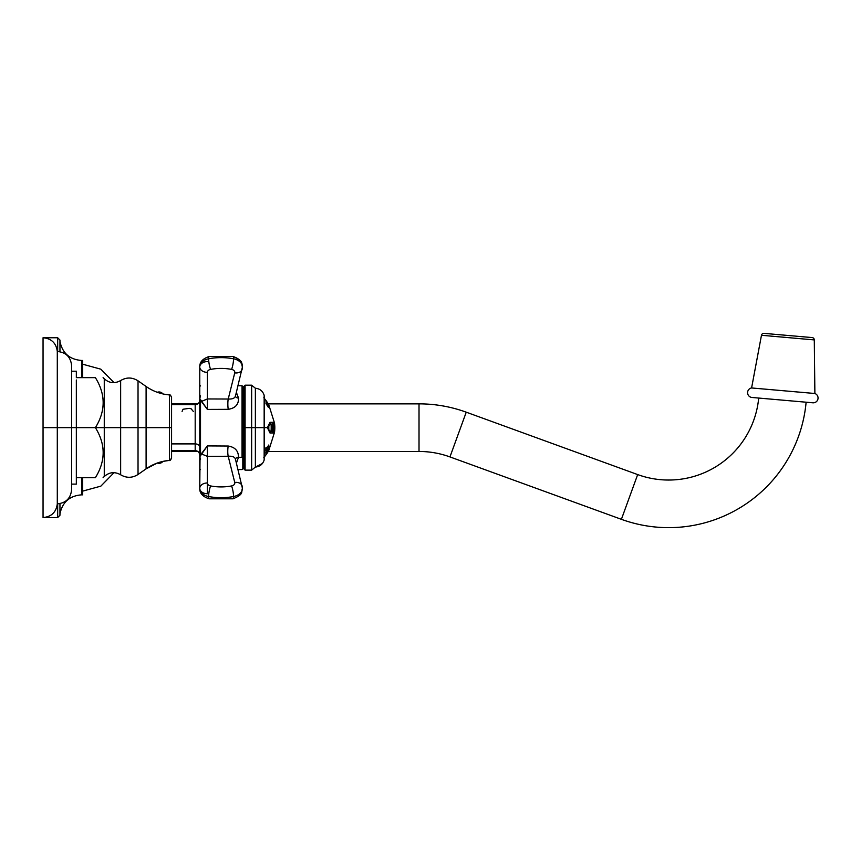 <?xml version="1.0" encoding="UTF-8"?>
<svg xmlns="http://www.w3.org/2000/svg" width="861" height="861" viewBox="0 0 861 861"><rect width="100%" height="100%" fill="white"/><g stroke="black" fill="none" stroke-linecap="round" stroke-linejoin="round"><path stroke-width="1.29" d="M171.576 403.852L197.826 403.852L171.576 403.852M268.212 403.852L419.016 403.852L419.016 451.465L268.212 451.465L419.016 451.465L419.016 403.852L268.212 403.852M197.826 451.465L171.576 451.465L197.826 451.465M419.016 403.852A138.083 138.083 0 0 1 466.242 412.182L449.959 456.922A90.47 90.47 0 0 0 419.016 451.465A90.47 90.47 0 0 1 449.959 456.922L466.242 412.182A138.083 138.083 0 0 0 419.016 403.852M466.242 412.182L637.678 474.583L621.394 519.323L449.959 456.922L621.394 519.323L637.678 474.583L466.242 412.182M806.122 402.205A138.083 138.083 0 0 1 621.394 519.323A138.083 138.083 0 0 0 806.122 402.205M637.678 474.583A90.47 90.47 0 0 0 758.692 398.062A90.47 90.47 0 0 1 637.678 474.583M162.858 461.41A4.8 4.8 0 0 1 157.294 463.035A4.8 4.8 0 0 0 162.858 461.41L169.402 460.398L169.402 427.659L146.101 427.659L146.101 468.836L146.101 427.659L138.029 427.659L138.029 474.486L138.029 427.659L169.402 427.659L169.402 394.919C160.889 394.166 153.118 391.357 146.101 386.481L146.101 427.659L146.101 386.481L138.029 380.831L138.029 427.659L104.267 427.659L104.267 476.51L103.094 477.672M157.294 392.282A4.8 4.8 0 0 1 162.858 393.907A4.8 4.8 0 0 0 157.294 392.282M43.05 500.037L43.05 427.659L57.3 427.659L43.05 427.659L43.05 337.76C51.456 338.534 56.202 343.108 57.3 351.482C65.985 352.289 70.763 357.035 71.614 365.721L71.614 427.659L57.3 427.659L57.3 351.482L57.3 503.846C56.202 512.22 51.456 516.783 43.05 517.558L57.676 517.558L57.676 503.836L57.676 517.558L59.958 515.265L59.958 503.61M114.029 472.678L100.845 486.142L82.667 491.125L82.667 477.672L82.667 494.849L81.591 494.849L81.591 477.672L81.591 494.849C69.655 495.785 62.444 502.103 59.958 513.823M59.958 351.719L59.958 340.052L57.676 337.76L57.676 351.482L57.676 337.76L43.05 337.76M81.591 377.645L81.591 360.468L81.591 377.645M59.958 341.494C62.444 353.214 69.655 359.532 81.591 360.468L82.667 360.468L82.667 377.645M763.998 333.368L812.138 337.577A2.357 2.357 0 0 1 814.291 339.912L814.883 393.499L751.588 387.956L761.468 335.284L814.291 339.912L761.468 335.284L751.588 387.956L814.883 393.499L814.291 339.912A2.357 2.357 0 0 0 812.138 337.577L763.998 333.368A2.357 2.357 0 0 0 761.468 335.284A2.357 2.357 0 0 1 763.998 333.368M751.976 397.47L812.849 402.797L751.976 397.47A4.8 4.8 0 0 1 751.588 387.956A4.8 4.8 0 0 0 751.976 397.47M814.883 393.499A4.8 4.8 0 0 1 812.849 402.797A4.8 4.8 0 0 0 814.883 393.499M76.338 427.659L71.614 427.659L71.614 489.597C70.763 498.282 65.985 503.039 57.3 503.846L57.3 427.659L76.338 427.659L76.338 379.981L76.338 427.659L104.267 427.659L104.267 476.51C109.315 472.076 114.782 471.505 120.648 474.777L120.648 427.659L138.029 427.659L138.029 380.831C132.293 377.204 126.502 377.107 120.648 380.54L120.648 427.659L120.648 380.54C114.771 383.812 109.315 383.242 104.267 378.818L104.267 427.659L95.388 427.659C105.742 410.988 105.742 394.316 95.388 377.645C105.742 377.645 105.742 377.645 95.388 377.645L76.338 377.645L95.388 377.645C105.742 377.645 105.742 377.645 95.388 377.645L76.338 377.645L95.388 377.645C105.742 394.316 105.742 410.988 95.388 427.659L76.338 427.659L76.338 475.337L76.338 427.659M71.614 371.209L76.338 371.209L76.338 377.645M43.05 517.558L43.05 427.659M76.338 477.672L76.338 475.337L76.338 477.672C76.338 486.196 76.338 486.196 76.338 477.672L95.388 477.672C105.742 461.001 105.742 444.33 95.388 427.659C105.742 444.33 105.742 461.001 95.388 477.672C105.742 477.672 105.742 477.672 95.388 477.672L76.338 477.672L76.338 484.108L71.614 484.108M120.648 474.777C126.492 478.21 132.293 478.113 138.029 474.486C132.293 478.113 126.492 478.21 120.648 474.777L120.648 427.659L104.267 427.659L104.267 378.818L103.094 377.645M95.388 477.672C105.742 477.672 105.742 477.672 95.388 477.672M171.576 397.276L171.576 427.659L169.402 427.659L169.402 394.919C169.854 394.36 170.575 395.134 171.576 397.276C170.456 395.102 169.735 394.316 169.402 394.919M171.576 427.659L171.576 458.041C170.575 460.183 169.854 460.969 169.402 460.398L169.402 427.659L171.576 427.659M171.576 404.692L195.189 404.692L195.189 443.899L171.576 443.899L195.189 443.899L195.189 450.626C197.965 450.895 199.483 452.423 199.763 455.2M193.294 411.418L191.131 408.781L189.291 408.351L183.016 409.255L182.08 411.418M207.372 361.577A7.62 5.392 0 0 0 199.763 366.969L199.763 456.75L200.516 459.548L199.763 456.75L199.763 488.359A11.957 8.459 0 0 0 208.61 496.528A47.99 33.934 0 0 0 233.568 496.528A11.957 8.459 0 0 0 242.425 488.359A11.957 8.459 180 0 1 233.568 496.528A7.62 1.399 -100.8 0 0 231.587 485.938A7.62 1.399 79.2 0 1 233.568 496.528A47.99 33.934 180 0 1 208.61 496.528A7.62 1.399 -79.2 0 1 210.59 485.938A7.62 1.399 100.8 0 0 208.61 496.528A11.957 8.459 180 0 1 199.763 488.359A7.62 5.392 -0 0 1 207.372 482.967A7.62 5.392 180 0 0 199.763 488.359L200.516 400.473L200.516 454.845L201.28 453.876L207.372 456.362L207.372 482.967A4.337 3.067 0 0 0 210.59 485.938A40.381 28.553 0 0 0 231.587 485.938A4.337 3.067 0 0 0 234.741 482.44L228.208 456.255L207.372 456.362L207.372 482.967A4.337 3.067 0 0 0 210.59 485.938A40.381 28.553 0 0 0 231.587 485.938A4.337 3.067 0 0 0 234.741 482.44L228.208 456.255A8.728 2.228 92.5 0 1 228.208 446.03C235.075 447.16 238.497 450.916 238.497 457.288A3.046 2.109 -1.8 0 0 235.462 459.236A3.046 2.109 178.2 0 1 238.497 457.288L242.038 457.288L238.497 457.288L236.42 463.089L238.497 457.288C238.497 450.916 235.075 447.16 228.208 446.03L207.372 445.912L199.763 456.75L199.763 398.568L207.372 409.405L228.219 409.33C235.344 408.211 238.766 404.444 238.497 398.03L236.377 392.39L238.497 398.03C238.766 404.444 235.344 408.211 228.219 409.33L207.372 409.405L201.377 401.43A5.284 5.252 -21.3 0 1 201.474 401.646A5.284 5.252 158.7 0 0 201.377 401.43L207.372 398.955L207.372 372.35A4.337 3.067 0 0 1 210.59 369.391A40.381 28.553 0 0 1 231.587 369.391A4.337 3.067 0 0 1 234.741 372.888L228.219 399.03L207.372 398.955L207.372 409.405L207.372 398.955L228.219 399.03A8.858 1.894 -92.1 0 0 228.219 409.33A8.858 1.894 87.9 0 1 228.219 399.03C232.782 399.224 235.204 398.051 235.494 395.5C235.204 398.051 232.782 399.224 228.219 399.03L234.741 372.888A4.337 3.067 180 0 0 231.587 369.391A40.381 28.553 180 0 0 210.59 369.391A4.337 3.067 180 0 0 207.372 372.35L207.372 398.955L201.323 401.484L200.516 400.473L201.28 401.441M242.802 456.75A0.764 0.538 180 0 1 242.038 457.288L242.038 385.76L242.038 457.288A0.764 0.538 0 0 0 242.802 456.75L242.802 393.757L243.943 393.757L242.802 393.757L242.802 386.524L242.802 468.804L242.802 461.561L243.943 461.561L242.802 461.561L242.802 468.804L242.038 469.557L238.034 469.557M200.516 454.845L201.323 453.833M200.516 400.473L199.763 398.568L199.763 366.969C199.569 362.104 202.701 358.628 209.169 356.519A7.62 1.399 -100.8 0 0 208.61 358.8A11.957 8.459 180 0 0 199.763 366.969A7.62 5.392 0 0 0 207.372 372.35A7.62 5.392 180 0 1 199.763 366.969A11.957 8.459 0 0 1 208.61 358.8A7.62 1.399 -100.8 0 1 209.169 356.519A7.62 1.399 79.2 0 0 208.61 358.8A7.62 1.399 79.2 0 0 210.59 369.391A7.62 1.399 -100.8 0 1 208.61 358.8A47.99 33.934 0 0 1 233.568 358.8A47.99 33.934 180 0 0 208.61 358.8M199.763 400.117C199.483 402.894 197.965 404.422 195.189 404.692L195.189 443.899A4.574 3.229 180 0 1 199.763 447.139A4.574 3.229 0 0 0 195.189 443.899L195.189 450.626L171.576 450.626M199.763 398.568L200.516 395.78L199.763 398.568M233.019 356.519A7.62 1.399 100.8 0 1 233.568 358.8A7.62 1.399 -79.2 0 0 233.019 356.519C244.459 361.286 240.876 363.224 242.425 366.969A11.957 8.459 180 0 0 233.568 358.8A7.62 1.399 100.8 0 1 231.587 369.391A7.62 1.399 -79.2 0 0 233.568 358.8A11.957 8.459 0 0 1 242.425 366.969L242.124 369.337A7.62 5.306 -166 0 1 234.741 372.888A7.62 5.306 14 0 0 242.124 369.337A7.62 5.306 14 0 0 242.242 368.433A11.957 8.459 180 0 0 242.425 366.969C242.608 362.094 239.466 358.606 233.019 356.519L209.169 356.519L233.019 356.519M235.462 396.092A3.046 2.196 178.1 0 0 238.497 398.03A3.046 2.196 -1.9 0 1 235.462 396.092M235.419 396.254L235.494 395.5M207.372 482.967L207.372 493.74L207.372 482.967M234.741 482.44A7.62 5.306 -14 0 1 242.124 485.981A7.62 5.306 166 0 0 234.741 482.44M235.494 459.817C235.236 457.137 232.804 455.953 228.208 456.255C232.804 455.953 235.236 457.137 235.494 459.817L235.408 459.042M242.242 486.885A7.62 5.306 166 0 0 242.124 485.981L242.425 488.359A11.957 8.459 0 0 0 242.242 486.885M207.372 445.912L228.208 446.03A8.728 2.228 -87.5 0 0 228.208 456.255L207.372 456.362L207.372 445.912L207.372 456.362L201.28 453.876L207.372 445.912M199.763 488.359A7.62 5.392 180 0 0 207.372 493.74A7.62 5.392 0 0 1 199.763 488.359C199.569 493.213 202.701 496.7 209.169 498.81A7.62 1.399 -79.2 0 1 208.61 496.528A7.62 1.399 100.8 0 0 209.169 498.81L233.019 498.81A7.62 1.399 -100.8 0 0 233.568 496.528A7.62 1.399 79.2 0 1 233.019 498.81A7.62 1.399 79.2 0 0 233.568 496.528M274.756 427.659C274.498 420.706 274.282 420.706 274.099 427.659L273.69 427.659A45.235 45.235 0 0 0 273.647 425.668L273.809 423.849A45.504 45.504 0 0 0 273.647 422.331L272.399 422.331A44.266 44.266 0 0 1 272.56 423.849L273.066 425.668A44.664 44.664 0 0 1 273.12 427.659L272.28 427.659A43.825 43.825 0 0 0 272.184 424.86L272.313 423.849A44.029 44.029 0 0 0 272.151 422.331L270.01 422.331L267.384 427.659L264.51 427.659L267.384 427.659L270.01 432.997L272.151 432.997A44.029 44.029 0 0 0 272.28 431.845L272.162 430.844A43.825 43.825 0 0 0 272.28 427.659L273.12 427.659A44.664 44.664 0 0 1 273.055 430.037L272.528 431.845A44.266 44.266 0 0 1 272.399 432.997L273.647 432.997A45.504 45.504 0 0 0 273.766 431.845L273.626 430.037A45.235 45.235 0 0 0 273.69 427.659L274.099 427.659C274.067 437.506 274.928 430.554 274.756 427.659C274.928 430.554 274.067 437.506 274.099 427.659C274.282 420.706 274.498 420.706 274.756 427.659M263.832 397.728L266.824 401.678A45.601 42.846 180 0 0 266.716 401.517L266.307 400.925A46.343 46.343 0 0 0 265.812 400.236L265.737 400.236A46.279 46.279 0 0 1 266.232 400.925L266.749 401.613A45.773 43.007 0 0 1 268.772 404.81L268.772 404.81A45.751 42.985 0 0 0 268.331 404.046A45.751 42.985 180 0 1 268.772 404.81A45.773 43.007 180 0 0 266.749 401.613L266.716 401.517A45.601 42.846 0 0 1 266.824 401.678L266.792 401.678A45.751 42.985 180 0 1 267.265 402.367A45.751 42.985 0 0 0 266.802 401.678M268.449 404.466L266.899 402.065A38.53 2.013 0 0 0 266.932 402.033A46.3 46.236 180 0 0 266.135 400.892L267.749 404.013A39.671 2.077 180 0 1 267.674 404.046A45.967 45.902 0 0 1 268.352 405.187L268.352 405.23A45.967 45.902 180 0 0 267.674 404.046A39.671 2.077 0 0 0 267.749 404.013L268.438 404.605L267.749 404.013M266.813 403.561L266.297 403.884L266.813 403.561L266.297 403.884L268.449 405.757L268.449 407.318L268.449 405.757L266.393 403.884L266.899 403.561A38.53 10.623 0 0 0 266.932 403.432A46.3 44.514 180 0 0 266.135 402.335L265.963 403.658L268.438 406.123L267.749 406.134A39.671 10.935 180 0 1 267.674 406.263A45.967 44.18 0 0 1 268.352 407.361L268.535 407.339M271.635 432.997L270.01 432.997L271.635 432.997M267.384 451.315C269.321 448.699 269.321 449.065 267.373 452.423L265.888 454.134L267.373 452.423C265.349 455.028 265.349 454.662 267.384 451.315C265.349 454.662 265.349 455.028 267.373 452.423C269.321 449.065 269.321 448.699 267.384 451.315L268.783 449.593M267.954 450.055L268.374 449.582A46.3 41.619 0 0 0 268.772 448.968A40.359 17.694 180 0 0 268.815 448.172A46.343 41.651 180 0 1 268.417 448.785L267.986 449.614A46.343 41.651 180 0 1 267.76 449.937L267.717 449.969A39.262 17.209 180 0 0 267.717 449.883L267.739 449.84A43.588 42.264 180 0 0 268.793 447.537A40.359 17.694 180 0 0 268.729 446.967A46.268 41.586 180 0 1 268.331 447.58L268.266 447.935A41.608 36.722 0 0 1 267.706 449.442L265.855 451.81A37.41 16.402 0 0 1 265.823 453.08A46.3 41.619 0 0 0 266.146 452.671L266.673 451.831A46.322 41.629 0 0 0 267.954 450.055L268.374 449.582L267.954 450.055A46.322 41.629 180 0 1 266.673 451.831L266.146 452.671A46.3 41.619 180 0 1 265.823 453.08A37.41 16.402 180 0 0 265.855 451.81L267.706 449.442A41.608 36.722 180 0 0 268.266 447.935L268.331 447.58A46.268 41.586 0 0 0 268.729 446.967A40.359 17.694 0 0 1 268.793 447.537A43.588 42.264 0 0 1 267.739 449.84L267.717 449.883A39.262 17.209 0 0 1 267.717 449.969L267.76 449.937A46.343 41.651 0 0 0 267.986 449.614L268.417 448.785A46.343 41.651 0 0 0 268.815 448.172A40.359 17.694 0 0 1 268.772 448.968A46.3 41.619 180 0 1 268.374 449.582L268.288 449.582A46.225 41.554 0 0 0 268.686 448.968L268.686 448.968A40.273 17.65 180 0 0 268.729 448.312A40.273 17.65 0 0 1 268.686 448.968A46.225 41.554 180 0 1 268.288 449.582L267.954 450.055M267.9 447.128L268.406 446.762A46.333 36.506 0 0 0 268.804 446.224A40.359 24.851 180 0 0 268.804 444.997A46.333 36.506 180 0 1 268.406 445.535L267.9 446.525A46.343 36.517 180 0 1 266.286 448.441L266.232 448.463A37.787 23.258 180 0 0 266.21 448.021L266.415 447.279A42.996 5.241 180 0 1 266.243 447.311A44.933 42.77 180 0 1 265.812 447.946A37.41 23.032 0 0 1 265.812 450.475A44.933 23.699 0 0 0 266.243 450.131A42.996 42.684 180 0 0 266.415 449.829L266.21 449.593A37.787 23.258 180 0 0 266.232 449.162L266.286 449.055A46.343 36.517 0 0 0 267.9 447.128L268.32 446.762A46.257 36.453 0 0 0 268.718 446.224L268.804 446.224A46.333 36.506 180 0 1 268.406 446.762L267.9 447.128A46.343 36.517 180 0 1 266.286 449.055L266.232 449.162A37.787 23.258 0 0 1 266.21 449.593L266.415 449.829A42.996 42.684 0 0 1 266.243 450.131A44.933 23.699 180 0 1 265.812 450.475A37.41 23.032 180 0 0 265.812 447.946A44.933 42.77 0 0 0 266.243 447.311A42.996 5.241 0 0 0 266.415 447.279L266.21 448.021A37.787 23.258 0 0 1 266.232 448.463L266.286 448.441A46.343 36.517 0 0 0 267.9 446.525L268.406 445.535A46.333 36.506 0 0 0 268.804 444.997A40.359 24.851 0 0 1 268.804 446.224L268.718 446.224A40.273 24.797 180 0 0 268.718 445.115A40.273 24.797 0 0 1 268.718 446.224A46.257 36.453 180 0 1 268.331 446.741L267.9 447.128M266.081 454.597L266.071 454.597A46.246 46.203 180 0 1 265.834 454.92L267.502 452.477A39.079 1.7 0 0 1 267.534 452.552L267.577 452.477A46.343 46.3 0 0 0 268.18 451.508L268.417 451.099A46.343 46.3 0 0 0 268.815 450.421A40.359 1.765 0 0 1 268.783 450.486L268.783 450.486A46.322 46.279 180 0 1 268.395 451.164L268.395 451.164A46.322 46.279 0 0 0 268.783 450.486A40.359 1.765 180 0 0 268.804 450.464A40.359 1.765 180 0 0 268.815 450.421A46.343 46.3 180 0 1 268.417 451.099L268.18 451.508A46.343 46.3 180 0 1 267.577 452.477L267.534 452.552A39.079 1.7 180 0 0 267.502 452.477L265.834 454.92A37.41 1.636 0 0 1 265.845 455.038A37.41 1.636 0 0 1 265.834 455.049A46.322 46.279 0 0 0 266.167 454.597L266.458 454.188A46.322 46.279 0 0 0 268.158 451.551L268.158 451.551A46.322 46.279 180 0 1 266.458 454.188L266.167 454.597A46.322 46.279 180 0 1 265.855 455.017A37.41 1.636 180 0 0 265.834 454.92L266.135 454.511M274.358 425.947L274.444 427.659C274.358 419.77 274.928 426.905 274.799 427.659C274.928 428.412 274.358 435.558 274.444 427.659C274.358 419.77 274.928 426.905 274.799 427.659C274.928 428.412 274.358 435.558 274.444 427.659L274.368 427.659C274.401 432.405 274.519 432.405 274.724 427.659M274.347 422.364L274.519 423.332M267.448 404.196L268.449 405.757L268.331 407.318M267.653 406.134L268.352 406.123L267.653 406.134M266.135 402.335L266.135 402.335A46.3 44.514 0 0 1 266.932 403.432L266.835 403.432A46.225 44.438 180 0 0 266.081 402.378A46.225 44.438 0 0 1 266.835 403.432A38.433 10.59 180 0 1 266.824 403.486A38.433 10.59 0 0 0 266.835 403.432L266.932 403.432A38.53 10.623 180 0 1 266.899 403.561L266.393 403.884L266.899 403.561M272.108 424.86L272.237 423.849L272.184 424.86A43.825 43.825 0 0 1 272.162 430.844L272.28 431.845A44.029 44.029 0 0 1 272.151 432.997L270.01 432.997L267.384 427.659L270.01 422.331L272.151 422.331A44.029 44.029 0 0 1 272.313 423.849L272.237 423.849A43.943 43.943 0 0 0 272.076 422.331A43.943 43.943 0 0 1 272.237 423.849L272.108 424.86A43.739 43.739 0 0 1 272.076 430.844L272.076 430.844A43.739 43.739 0 0 0 272.108 424.86M272.076 432.997A43.943 43.943 0 0 0 272.205 431.845L272.076 430.844L272.205 431.845A43.943 43.943 0 0 1 272.076 432.997M270.838 431.845L271.032 431.469A42.749 42.749 0 0 0 271.064 424.236L270.182 423.849L268.826 425.947L268.804 429.757L270.838 431.845L270.053 431.845L268.718 429.757L268.729 425.947L270.096 423.849L271.064 424.236A42.749 42.749 0 0 1 271.032 431.469L270.838 431.845M270.752 431.845L268.718 429.757L268.729 425.947L270.784 423.849M268.094 451.304A45.364 44.169 0 0 0 268.847 449.926M267.373 452.423L265.898 454.156M267.287 452.423C269.235 449.065 269.235 448.699 267.287 451.315C269.235 448.699 269.235 449.065 267.287 452.423M267.33 452.165C268.707 449.84 268.707 449.636 267.33 451.573L267.416 451.573C268.793 449.636 268.793 449.84 267.416 452.165C265.963 454.091 265.963 453.898 267.416 451.573C268.793 449.636 268.793 449.84 267.416 452.165C265.963 454.091 265.963 453.898 267.416 451.573L267.33 451.573C265.866 453.898 265.866 454.091 267.33 452.165C268.707 449.84 268.707 449.636 267.33 451.573C265.866 453.898 265.866 454.091 267.33 452.165M267.62 449.969A39.175 17.177 180 0 0 267.631 449.883L267.642 449.84A43.513 42.178 180 0 0 268.707 447.537L268.707 447.537A40.273 17.65 180 0 0 268.654 447.074A40.273 17.65 0 0 1 268.707 447.537A43.513 42.178 0 0 1 267.642 449.84L267.631 449.883A39.175 17.177 0 0 1 267.62 449.969L267.62 449.969M265.834 452.94A46.225 41.554 0 0 0 266.06 452.671L266.587 451.831A46.246 41.565 0 0 0 267.868 450.055A46.246 41.565 180 0 1 266.587 451.831L266.06 452.671A46.225 41.554 180 0 1 265.834 452.94M266.275 451.95A46.343 41.651 0 0 0 267.362 450.497L267.416 450.4A38.96 17.08 180 0 0 267.416 450.002L266.221 451.584A37.766 16.553 0 0 1 266.221 451.982L266.221 451.982A37.766 16.553 180 0 0 266.221 451.584L267.416 450.002A38.96 17.08 0 0 1 267.416 450.4L267.362 450.497A46.343 41.651 180 0 1 266.275 451.95M266.178 451.95L266.124 451.982A37.669 16.51 180 0 0 266.124 451.584L267.319 450.002L266.124 451.584A37.669 16.51 0 0 1 266.124 451.982L266.221 451.993M266.167 450.83L266.759 449.819M266.232 448.463L266.135 448.463A37.69 23.204 180 0 0 266.124 448.021L266.318 447.279L266.124 448.021A37.69 23.204 0 0 1 266.135 448.463L266.243 448.473M266.318 449.829L266.318 449.829A42.921 42.598 0 0 1 266.157 450.131A44.858 23.667 180 0 1 265.823 450.4A44.858 23.667 0 0 0 266.157 450.131L266.157 450.131A42.921 42.598 180 0 0 266.318 449.829L266.415 449.829M266.124 449.593A37.69 23.204 180 0 0 266.135 449.162L266.189 449.055A46.268 36.463 0 0 0 267.814 447.128A46.268 36.463 180 0 1 266.189 449.055L266.135 449.162A37.69 23.204 0 0 1 266.124 449.593L266.21 449.593M268.783 450.486L274.594 431.985M266.264 454.436A46.343 46.3 0 0 0 267.168 453.112L267.222 453.037A38.767 1.69 180 0 0 267.211 452.983L266.2 454.457A37.766 1.647 0 0 1 266.21 454.511L266.21 454.511A37.766 1.647 180 0 0 266.2 454.457L267.211 452.983A38.767 1.69 0 0 1 267.222 453.037L267.168 453.112A46.343 46.3 180 0 1 266.264 454.436M265.812 400.236A46.343 46.343 0 0 1 266.307 400.925L266.232 400.925A46.279 46.279 0 0 0 265.737 400.236L265.812 400.236M268.772 404.81L274.594 423.332M268.32 404.046L268.32 404.046A45.601 42.846 180 0 0 267.986 403.475A45.601 42.846 180 0 0 267.287 402.367L267.287 402.367A45.601 42.846 0 0 1 268.331 404.046M267.287 402.367L267.986 403.475M265.995 400.871L266.049 400.892A46.225 46.16 0 0 1 266.587 401.667A46.225 46.16 180 0 0 266.049 400.892L266.135 400.892A46.3 46.236 0 0 1 266.932 402.033L266.932 402.033A38.53 2.013 180 0 1 266.899 402.065L268.277 405.187M265.963 401.387L267.297 403.4M268.352 404.605L267.653 404.013L268.352 404.605M267.351 404.196L268.352 407.318M266.092 402.378L265.963 403.658L267.297 405.628M267.749 406.134L268.438 406.123L267.749 406.134A39.671 10.935 0 0 1 267.674 406.263A45.967 44.18 180 0 1 268.352 407.361L268.352 407.361M266.802 402.335L266.307 401.538M273.561 425.668L273.723 423.849L273.647 425.668A45.235 45.235 0 0 1 273.626 430.037L273.766 431.845A45.504 45.504 0 0 1 273.647 432.997L272.399 432.997A44.266 44.266 0 0 0 272.528 431.845L273.055 430.037A44.664 44.664 0 0 0 273.066 425.668L272.56 423.849A44.266 44.266 0 0 0 272.399 422.331L273.647 422.331A45.504 45.504 0 0 1 273.809 423.849L273.723 423.849A45.429 45.429 0 0 0 273.572 422.331A45.429 45.429 0 0 1 273.723 423.849L273.561 425.668A45.149 45.149 0 0 1 273.55 430.037L273.55 430.037A45.149 45.149 0 0 0 273.561 425.668M273.572 432.997A45.429 45.429 0 0 0 273.69 431.845L273.55 430.037L273.69 431.845A45.429 45.429 0 0 1 273.572 432.997L272.539 432.997M274.401 422.331L274.691 424.731M245.084 427.659L245.084 385.19L245.084 427.659L251.638 427.659L243.943 427.659L243.943 386.331L245.084 385.19L251.638 385.19L251.638 470.128L251.638 385.19L255.373 388.236L255.373 427.659L251.638 427.659L255.373 427.659L255.373 388.236C259.828 388.677 262.756 391.023 264.155 395.285L264.155 427.659L255.373 427.659L255.373 467.082L255.373 427.659L264.155 427.659L264.155 395.285L264.155 460.032C262.756 464.294 259.828 466.64 255.373 467.082L251.638 470.128L245.084 470.128L245.084 427.659L245.084 470.128L243.943 468.987L243.943 427.659L245.084 427.659M264.51 396.62L264.155 460.032M265.834 455.049A37.41 1.636 180 0 0 265.845 455.038L263.832 457.589M266.716 401.517L266.307 400.925L266.716 401.517M242.802 451.627L243.943 451.627L242.802 451.627M267.416 451.573C268.793 449.636 268.793 449.84 267.416 452.165C265.963 454.091 265.963 453.898 267.416 451.573M274.519 431.985L274.347 432.954M270.096 423.849L268.729 425.947L268.718 429.757L270.053 431.845M114.029 382.65L100.845 369.186L82.667 364.203M138.029 474.486L146.101 468.836C153.118 463.971 160.889 461.152 169.402 460.398M238.034 385.76L242.038 385.76L242.802 386.524L242.049 385.76L242.802 386.524M199.763 366.969C199.569 362.104 202.701 358.628 209.169 356.519M242.425 366.969L235.397 396.329M235.387 458.945L242.425 488.359C240.876 492.094 244.459 494.031 233.019 498.81L209.169 498.81M157.294 463.035L146.101 468.836M138.029 380.831C132.293 377.204 126.502 377.107 120.648 380.54M170.069 460.248L171.576 458.041M251.638 385.19L255.373 388.236C259.828 388.677 262.756 391.023 264.155 395.285M262.379 463.541L255.373 467.082L251.638 470.128M200.516 469.557L199.763 468.804M200.516 385.76L199.763 386.524"/></g></svg>
